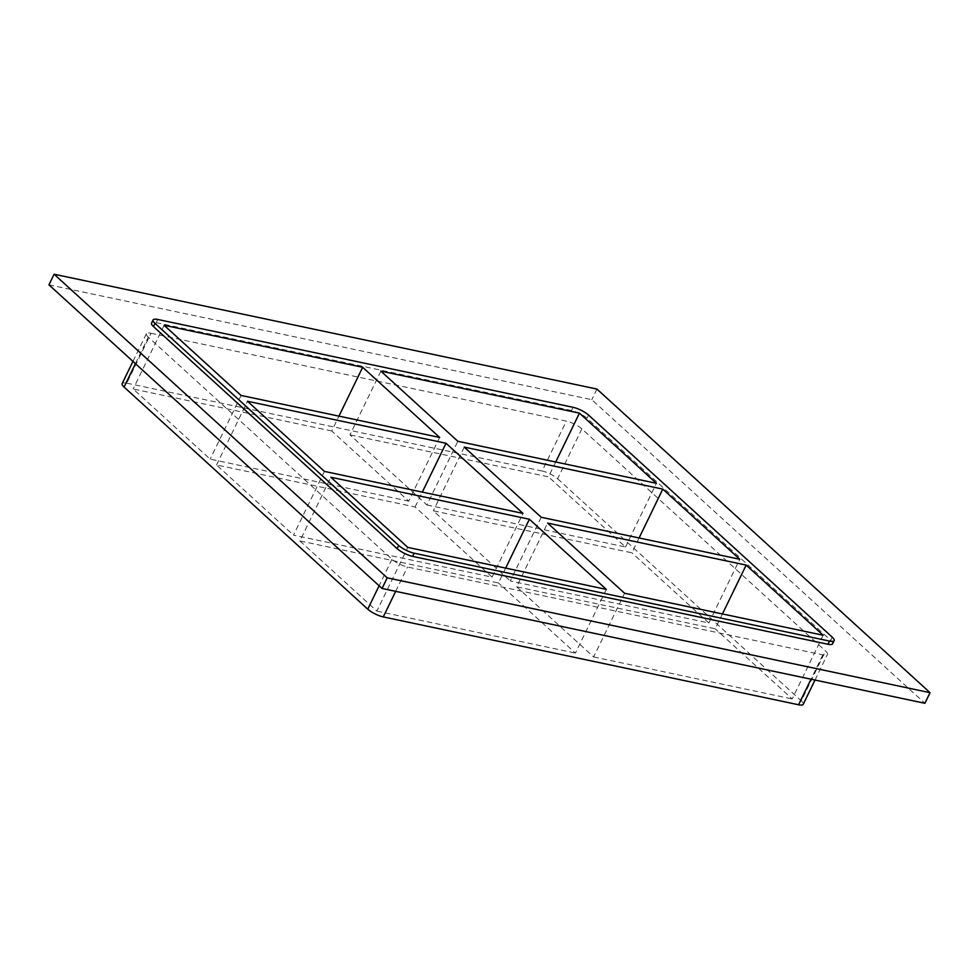 <?xml version="1.0" encoding="UTF-8"?>
<svg xmlns="http://www.w3.org/2000/svg" width="979" height="979" viewBox="0 0 979 979"><rect width="100%" height="100%" fill="white"/><g stroke="black" fill="none" stroke-linecap="round" stroke-linejoin="round"><path stroke-width="0.73" stroke-dasharray="4.89 3.67" d="M541.216 517.267L510.279 580.975L708.833 622.974L739.769 559.266M324.453 471.413L293.516 535.121L492.07 577.12L523.006 513.412M722.441 613.943L715.221 628.799L516.667 586.8L547.604 523.092M505.666 568.089L498.458 582.946L299.904 540.934L330.841 477.238M492.07 577.12L415.096 506.963L216.543 464.964L293.516 535.121M216.543 464.964L247.479 401.255M299.904 540.934L376.878 611.092L407.802 547.396M606.356 589.395L575.432 653.103L498.458 582.946M516.667 586.8L593.641 656.946L624.578 593.25M823.131 635.249L792.195 698.957L715.221 628.799M639.079 537.973L631.871 552.817L433.318 510.818L510.279 580.975M708.833 622.974L631.871 552.817M415.096 506.963L422.304 492.119M439.644 437.442L408.708 501.138L331.746 430.993L338.954 416.136M464.242 447.109L433.318 510.818M380.892 371.139L349.956 434.835L426.93 504.993L457.854 441.296M555.717 461.99L548.509 476.846L349.956 434.835M376.878 611.092L575.432 653.103M593.641 656.946L792.195 698.957M151.035 333.264L566.351 421.117A12.262 3.316 -154.1 0 1 581.844 428.863L825.53 650.974A12.262 3.316 -154.1 0 1 827.451 654.413A12.262 3.316 -154.1 0 1 822.813 654.878L407.497 567.012A12.262 3.316 -154.1 0 1 391.992 559.266L148.306 337.155A12.262 3.316 -154.1 0 1 146.385 333.729A12.262 3.316 -154.1 0 1 151.035 333.264L126.805 383.168A12.262 3.316 25.9 0 0 122.155 383.633M126.805 383.168L542.121 471.021L566.351 421.117M581.844 428.863L557.614 478.768A12.262 3.316 25.9 0 0 542.121 471.021M557.614 478.768L801.299 700.878L825.53 650.974M803.221 704.305A12.262 3.316 25.9 0 0 801.299 700.878M331.746 430.993L133.193 388.981L210.155 459.139L408.708 501.138M426.93 504.993L625.483 546.992L548.509 476.846M625.483 546.992L656.407 483.296M241.091 395.443L210.155 459.139M164.117 325.285L133.193 388.981M48.95 284.84L591.781 399.677L924.898 703.289M832.615 643.79A12.262 3.316 25.9 0 0 830.694 640.364L587.008 418.253A12.262 3.316 25.9 0 0 571.503 410.507L156.187 322.642A12.262 3.316 25.9 0 0 151.549 323.107M596.933 389.055L591.781 399.677M830.694 640.364L832.236 637.17M822.813 654.878L811.004 679.193M395.675 591.34L407.497 567.012M588.55 415.072L587.008 418.253M391.992 559.266L379.118 585.785M571.503 410.507L573.058 407.313M135.432 363.674L148.306 337.155M157.729 319.46L156.187 322.642M815.005 680.05L827.451 654.413M146.385 333.729L132.948 361.41"/><path stroke-width="1.47" d="M541.216 517.267L739.769 559.266L662.795 489.121L464.242 447.109L541.216 517.267M324.453 471.413L523.006 513.412L446.032 443.267L247.479 401.255L324.453 471.413M746.157 565.091L823.131 635.249L624.578 593.25L547.604 523.092L746.157 565.091L722.441 613.943M529.394 519.237L330.841 477.238L407.802 547.396L606.356 589.395L529.394 519.237L505.666 568.089M412.648 556.402L414.19 553.208A12.262 3.316 -154.1 0 1 398.698 545.462L397.156 548.656A12.262 3.316 25.9 0 0 412.648 556.402L827.965 644.255A12.262 3.316 25.9 0 0 832.615 643.79L834.157 640.609A12.262 3.316 -154.1 0 1 829.519 641.074L827.965 644.255M414.19 553.208L829.519 641.074M153.091 319.925L151.549 323.107A12.262 3.316 25.9 0 0 153.47 326.545L155.012 323.351A12.262 3.316 -154.1 0 1 153.091 319.925A12.262 3.316 -154.1 0 1 157.729 319.46L573.058 407.313A12.262 3.316 -154.1 0 1 588.55 415.072L832.236 637.17A12.262 3.316 -154.1 0 1 834.157 640.609M155.012 323.351L398.698 545.462M439.644 437.442L362.671 367.284L164.117 325.285L241.091 395.443L439.644 437.442M380.892 371.139L579.446 413.138L656.407 483.296L457.854 441.296L380.892 371.139M662.795 489.121L639.079 537.973M422.304 492.119L446.032 443.267M338.954 416.136L362.671 367.284M579.446 413.138L555.717 461.99M379.118 585.785L367.761 609.171A12.262 3.316 25.9 0 0 383.266 616.917L395.675 591.34M367.761 609.171L124.076 387.06L135.432 363.674M132.948 361.41L122.155 383.633A12.262 3.316 25.9 0 0 124.076 387.06M811.004 679.193L798.583 704.77A12.262 3.316 25.9 0 0 803.221 704.305L815.005 680.05M798.583 704.77L383.266 616.917M930.05 692.679L924.898 703.289L382.067 588.465L48.95 284.84L54.102 274.23L596.933 389.055L930.05 692.679L387.219 577.843L54.102 274.23M153.47 326.545L397.156 548.656M387.219 577.843L382.067 588.465"/></g></svg>
